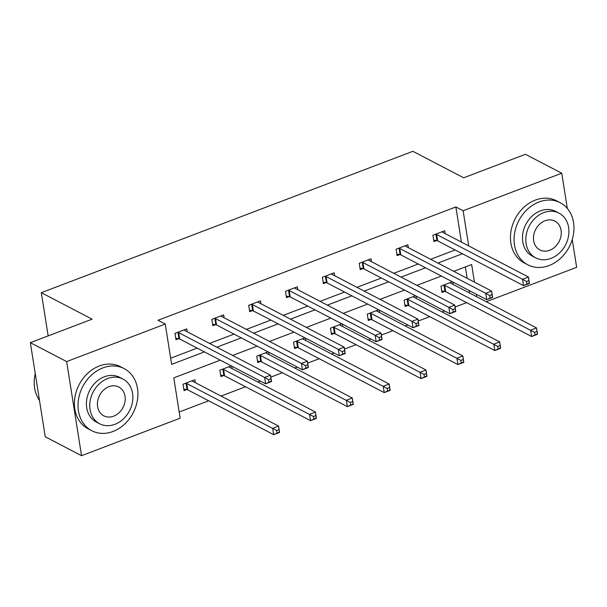 <?xml version="1.0" encoding="UTF-8"?>
<svg xmlns="http://www.w3.org/2000/svg" width="607" height="607" viewBox="0 0 607 607"><rect width="100%" height="100%" fill="white"/><g stroke="black" fill="none" stroke-linecap="round" stroke-linejoin="round"><path stroke-width="0.91" d="M572.249 239.507L576.65 267.315L486.253 301.709M179.186 411.994L208.671 400.779M221.047 396.067L245.524 386.758M257.892 382.046L260.418 381.09M270.828 377.129L282.369 372.736M294.744 368.024L297.271 367.068M307.673 363.107L319.221 358.714M331.597 354.01L334.116 353.046M344.526 349.086L356.066 344.693M368.441 339.988L370.968 339.025M381.371 335.072L392.919 330.678M405.294 325.967L407.821 325.011M418.223 321.05L429.771 316.657M442.139 311.945L444.665 310.989M455.075 307.028L466.616 302.635M220.28 360.163L173.777 377.858L180.165 418.17L81.543 455.69L66.641 361.582L165.256 324.062L171.644 364.375L204.43 351.901M66.641 361.582L30.35 342.667L45.252 436.774L81.543 455.69M30.35 342.667L92.12 319.168L41.314 292.68L412.881 151.31L463.687 177.798L525.457 154.292L561.748 173.215L567.325 208.429M41.314 292.68L48.158 335.891M224.097 317.757L223.634 314.858L211.828 319.35L212.829 325.709L215.477 324.707M297.794 289.721L297.339 286.815L285.525 291.314L286.534 297.673L289.175 296.664M371.492 261.678L371.036 258.779L359.223 263.271L360.232 269.629L362.872 268.628M445.197 233.642L444.734 230.736L432.92 235.228L433.929 241.586L436.57 240.584M170.666 358.206L197.176 348.115M209.552 343.41L234.029 334.093M246.396 329.389L270.874 320.079M283.249 315.367L307.726 306.057M320.101 301.345L344.571 292.035M356.946 287.331L381.424 278.014M393.799 273.309L418.276 263.992M430.644 259.288L455.121 249.978M461.434 242.11L455.865 206.949L158.002 320.284L165.256 324.062M408.344 247.664L407.881 244.758L396.075 249.249L397.077 255.608L399.725 254.606M334.647 275.699L334.184 272.801L322.378 277.293L323.379 283.651L326.027 282.642M260.942 303.743L260.486 300.837L248.673 305.329L249.682 311.687L252.322 310.685M187.244 331.779L186.789 328.88L174.975 333.372L175.984 339.73L178.625 338.729M455.865 206.949L463.126 210.735L561.748 173.215M474.431 282.111L471.647 264.523L453.755 271.337M441.38 276.041L416.903 285.351M404.528 290.063L380.05 299.372M367.683 304.084L343.205 313.394M330.83 318.098L306.353 327.416M293.978 332.12L269.508 341.438M257.133 346.142L232.656 355.452M476.753 296.755L476.358 294.274M468.695 245.888L463.126 210.735M216.805 347.189L241.282 337.879M253.658 333.175L278.135 323.857M290.51 319.153L314.98 309.843M327.355 305.131L351.832 295.821M364.208 291.11L388.685 281.8M401.052 277.088L425.53 267.778M437.905 263.074L462.382 253.756M469.492 292.976L469.097 290.495M467.17 278.332L465.364 266.913M186.683 389.595L184.042 390.597L183.033 384.239L194.839 379.747L195.302 382.645M223.528 375.574L220.887 376.575L219.878 370.217L231.267 365.884M231.76 366.142L232.155 368.631M260.38 361.552L257.74 362.554L256.731 356.195L268.112 351.87M268.605 352.128L269 354.609M297.233 347.53L294.585 348.539L293.583 342.181L304.964 337.849M305.458 338.107L305.852 340.588M334.078 333.509L331.437 334.518L330.428 328.159L341.817 323.827M342.31 324.085L342.705 326.566M370.93 319.494L368.29 320.496L367.281 314.138L378.662 309.805M379.155 310.063L379.55 312.544M407.783 305.473L405.135 306.474L404.133 300.116L415.514 295.784M416.007 296.041L416.402 298.53M444.627 291.451L441.987 292.453L440.978 286.094L452.359 281.769M452.86 282.027L453.247 284.508M526.519 281.519L526.922 284.061L529.289 283.158L528.887 280.616L526.519 281.519L522.559 279.296L528.469 277.05L529.471 283.408L523.568 285.654L522.559 279.296L436.63 234.499A2.8 1.1 -9 0 0 435.917 234.287L435.568 234.226M442.093 231.745L442.162 231.904A2.8 1.1 -9 0 0 442.533 232.253L528.469 277.05L528.887 280.616M526.922 284.061L523.568 285.654L437.639 240.858A2.8 1.1 -9 0 0 436.926 240.645L433.694 240.114M536.937 331.483L534.577 332.386L534.979 334.927L537.339 334.025L536.52 327.917L537.529 334.275L531.626 336.528L530.617 330.17L536.52 327.917L450.591 283.12A2.8 1.1 171 0 1 450.219 282.771L450.151 282.612M441.752 290.981L444.984 291.512A2.8 1.1 171 0 1 445.697 291.724L531.626 336.528L534.979 334.927M443.618 285.093L443.975 285.153A2.8 1.1 171 0 1 444.688 285.366L534.577 332.386M549.062 265.562A35.016 28.423 117.5 0 0 573.372 234.788A35.016 28.423 117.5 0 0 560.215 202.715A35.016 28.423 117.5 0 0 538.993 201.979A35.016 28.423 117.5 0 0 514.675 232.747A35.016 28.423 117.5 0 0 527.84 264.819A35.016 28.423 117.5 0 0 549.062 265.562M560.215 202.715L556.589 200.826A35.016 28.423 117.5 0 0 535.359 200.082A35.016 28.423 117.5 0 0 511.048 230.857A35.016 28.423 117.5 0 0 524.205 262.93L527.84 264.819M535.708 257.869L532.369 256.124A25.213 20.463 -62.5 0 1 522.893 233.035A25.213 20.463 -62.5 0 1 540.397 210.879A25.213 20.463 -62.5 0 1 555.678 211.411L559.017 213.148A25.213 20.463 117.5 0 0 543.735 212.617A25.213 20.463 117.5 0 0 526.231 234.772A25.213 20.463 117.5 0 0 535.708 257.869A25.213 20.463 117.5 0 0 550.989 258.4A25.213 20.463 117.5 0 0 568.493 236.244A25.213 20.463 117.5 0 0 559.017 213.148M545.025 220.758A16.252 13.187 117.5 0 0 533.743 235.038A16.252 13.187 117.5 0 0 539.851 249.917A16.252 13.187 117.5 0 0 549.699 250.259A16.252 13.187 117.5 0 0 560.982 235.986A16.252 13.187 117.5 0 0 554.874 221.1A16.252 13.187 117.5 0 0 545.025 220.758M113.008 431.463A35.016 28.423 117.5 0 0 137.319 400.696A35.016 28.423 117.5 0 0 124.162 368.624A35.016 28.423 117.5 0 0 102.94 367.88A35.016 28.423 117.5 0 0 78.622 398.655A35.016 28.423 117.5 0 0 91.786 430.727A35.016 28.423 117.5 0 0 113.008 431.463M124.162 368.624L120.535 366.727A35.016 28.423 117.5 0 0 99.305 365.991A35.016 28.423 117.5 0 0 74.995 396.758A35.016 28.423 117.5 0 0 88.152 428.838L91.786 430.727M99.654 423.769L96.316 422.032A25.213 20.463 -62.5 0 1 86.839 398.936A25.213 20.463 -62.5 0 1 104.343 376.78A25.213 20.463 -62.5 0 1 119.625 377.319L122.963 379.056A25.213 20.463 117.5 0 0 107.682 378.525A25.213 20.463 117.5 0 0 90.177 400.681A25.213 20.463 117.5 0 0 99.654 423.769A25.213 20.463 117.5 0 0 114.935 424.301A25.213 20.463 117.5 0 0 132.44 402.153A25.213 20.463 117.5 0 0 122.963 379.056M108.972 386.659A16.252 13.187 117.5 0 0 97.689 400.939A16.252 13.187 117.5 0 0 103.797 415.825A16.252 13.187 117.5 0 0 113.646 416.167A16.252 13.187 117.5 0 0 124.928 401.887A16.252 13.187 117.5 0 0 118.82 387.008A16.252 13.187 117.5 0 0 108.972 386.659M35.244 373.578A35.016 28.423 117.5 0 0 39.501 400.43M489.674 295.533L490.077 298.083L492.436 297.18L492.034 294.638L489.674 295.533L485.714 293.318L491.617 291.072L492.626 297.43L486.715 299.676L485.714 293.318L399.778 248.521A2.8 1.1 -9 0 0 399.065 248.301L398.716 248.248M405.241 245.767L405.317 245.926A2.8 1.1 -9 0 0 405.688 246.275L491.617 291.072L492.034 294.638M490.077 298.083L486.715 299.676L400.787 254.879A2.8 1.1 -9 0 0 400.074 254.659L396.849 254.128M452.822 309.555L453.224 312.097L455.584 311.201L455.182 308.66L452.822 309.555L448.861 307.339L454.764 305.093L455.774 311.452L449.87 313.698L448.861 307.339L362.933 262.543A2.8 1.1 -9 0 0 362.22 262.323L361.863 262.27M368.388 259.781L368.464 259.948A2.8 1.1 -9 0 0 368.836 260.297L454.764 305.093L455.182 308.66M453.224 312.097L449.87 313.698L363.934 268.901A2.8 1.1 -9 0 0 363.229 268.681L359.997 268.15M500.092 345.504L497.725 346.407L498.127 348.949L500.494 348.046L499.675 341.938L500.676 348.297L494.773 350.543L493.764 344.184L499.675 341.938L413.746 297.142A2.8 1.1 171 0 1 413.375 296.793L413.299 296.633M404.899 304.995L408.132 305.526A2.8 1.1 171 0 1 408.845 305.746L494.773 350.543L498.127 348.949M406.773 299.114L407.122 299.168A2.8 1.1 171 0 1 407.836 299.388L497.725 346.407M463.24 359.526L460.88 360.421L461.282 362.971L463.642 362.068L462.822 355.96L463.831 362.318L457.928 364.564L456.919 358.206L462.822 355.96L376.894 311.163A2.8 1.1 171 0 1 376.522 310.814L376.446 310.647M368.054 319.016L371.279 319.548A2.8 1.1 171 0 1 371.992 319.768L457.928 364.564L461.282 362.971M369.921 313.136L370.278 313.189A2.8 1.1 171 0 1 370.991 313.409L460.88 360.421M415.97 323.577L416.372 326.118L418.739 325.223L418.337 322.681L415.97 323.577L412.009 321.361L417.919 319.115L418.921 325.473L413.018 327.719L412.009 321.361L326.08 276.564A2.8 1.1 -9 0 0 325.367 276.344L325.018 276.284M331.543 273.803L331.619 273.969A2.8 1.1 -9 0 0 331.983 274.318L417.919 319.115L418.337 322.681M416.372 326.118L413.018 327.719L327.09 282.923A2.8 1.1 -9 0 0 326.376 282.703L323.144 282.172M426.387 373.548L424.027 374.443L424.43 376.985L426.797 376.09L425.97 369.982L426.979 376.34L421.076 378.586L420.067 372.228L425.97 369.982L340.041 325.185A2.8 1.1 171 0 1 339.67 324.836L339.601 324.669M331.202 333.038L334.434 333.569A2.8 1.1 171 0 1 335.147 333.789L421.076 378.586L424.43 376.985M333.076 327.15L333.425 327.211A2.8 1.1 171 0 1 334.138 327.431L424.027 374.443M379.125 337.598L379.527 340.14L381.886 339.245L381.484 336.695L379.125 337.598L375.164 335.383L381.067 333.137L382.076 339.495L376.165 341.741L375.164 335.383L289.236 290.578A2.8 1.1 -9 0 0 288.522 290.366L288.166 290.305M294.691 287.824L294.767 287.991A2.8 1.1 -9 0 0 295.139 288.333L381.067 333.137L381.484 336.695M379.527 340.14L376.165 341.741L290.237 296.937A2.8 1.1 -9 0 0 289.524 296.724L286.299 296.193M389.542 387.562L387.183 388.465L387.585 391.007L389.944 390.111L389.125 384.003L390.134 390.362L384.223 392.608L383.222 386.249L389.125 384.003L303.197 339.199A2.8 1.1 171 0 1 302.825 338.858L302.749 338.691M294.357 347.06L297.582 347.591A2.8 1.1 171 0 1 298.295 347.803L384.223 392.608L387.585 391.007M296.224 341.172L296.573 341.233A2.8 1.1 171 0 1 297.286 341.445L387.183 388.465M342.272 351.62L342.674 354.162L345.042 353.259L344.632 350.717L342.272 351.62L338.311 349.397L344.215 347.151L345.224 353.509L339.321 355.755L338.311 349.397L252.383 304.6A2.8 1.1 -9 0 0 251.67 304.388L251.321 304.327M257.846 301.846L257.914 302.005A2.8 1.1 -9 0 0 258.286 302.354L344.215 347.151L344.632 350.717M342.674 354.162L339.321 355.755L253.392 310.959A2.8 1.1 -9 0 0 252.679 310.746L249.447 310.215M352.69 401.584L350.33 402.487L350.732 405.028L353.092 404.125L352.272 398.017L353.282 404.376L347.379 406.622L346.369 400.263L352.272 398.017L266.344 353.221A2.8 1.1 171 0 1 265.972 352.872L265.896 352.713M257.505 361.082L260.737 361.613A2.8 1.1 171 0 1 261.442 361.825L347.379 406.622L350.732 405.028M259.371 355.194L259.728 355.254A2.8 1.1 171 0 1 260.441 355.467L350.33 402.487M305.42 365.634L305.829 368.183L308.189 367.281L307.787 364.739L305.42 365.634L301.459 363.418L307.37 361.173L308.379 367.531L302.468 369.777L301.459 363.418L215.531 318.622A2.8 1.1 -9 0 0 214.817 318.402L214.468 318.349M220.994 315.86L221.069 316.027A2.8 1.1 -9 0 0 221.441 316.376L307.37 361.173L307.787 364.739M305.829 368.183L302.468 369.777L216.54 324.98A2.8 1.1 -9 0 0 215.826 324.76L212.602 324.229M315.845 415.605L313.478 416.508L313.88 419.05L316.247 418.147L315.428 412.039L316.429 418.398L310.526 420.643L309.517 414.285L315.428 412.039L229.492 367.243A2.8 1.1 171 0 1 229.12 366.894L229.051 366.734M220.652 375.096L223.884 375.627A2.8 1.1 171 0 1 224.598 375.847L310.526 420.643L313.88 419.05M222.526 369.215L222.875 369.268A2.8 1.1 171 0 1 223.588 369.488L313.478 416.508M268.575 379.656L268.977 382.198L271.337 381.302L270.934 378.76L268.575 379.656L264.614 377.44L270.517 375.194L271.526 381.553L265.623 383.799L264.614 377.44L178.686 332.644A2.8 1.1 -9 0 0 177.972 332.424L177.616 332.37M184.141 329.882L184.217 330.049A2.8 1.1 -9 0 0 184.589 330.398L270.517 375.194L270.934 378.76M268.977 382.198L265.623 383.799L179.687 339.002A2.8 1.1 -9 0 0 178.974 338.782L175.749 338.251M278.992 429.627L276.633 430.522L277.035 433.064L279.395 432.169L278.575 426.061L279.584 432.419L273.674 434.665L272.672 428.307L278.575 426.061L192.647 381.264A2.8 1.1 171 0 1 192.275 380.915L192.199 380.748M183.807 389.117L187.032 389.648A2.8 1.1 171 0 1 187.745 389.869L273.674 434.665L277.035 433.064M185.674 383.237L186.03 383.29A2.8 1.1 171 0 1 186.736 383.51L276.633 430.522M436.63 234.499L437.639 240.858M435.917 234.287L436.926 240.645M444.984 291.512L443.975 285.153M445.697 291.724L444.688 285.366M399.778 248.521L400.787 254.879M399.065 248.301L400.074 254.659M362.933 262.543L363.934 268.901M362.22 262.323L363.229 268.681M408.132 305.526L407.122 299.168M408.845 305.746L407.836 299.388M371.279 319.548L370.278 313.189M371.992 319.768L370.991 313.409M326.08 276.564L327.09 282.923M325.367 276.344L326.376 282.703M334.434 333.569L333.425 327.211M335.147 333.789L334.138 327.431M289.236 290.578L290.237 296.937M288.522 290.366L289.524 296.724M297.582 347.591L296.573 341.233M298.295 347.803L297.286 341.445M252.383 304.6L253.392 310.959M251.67 304.388L252.679 310.746M260.737 361.613L259.728 355.254M261.442 361.825L260.441 355.467M215.531 318.622L216.54 324.98M214.817 318.402L215.826 324.76M223.884 375.627L222.875 369.268M224.598 375.847L223.588 369.488M178.686 332.644L179.687 339.002M177.972 332.424L178.974 338.782M187.032 389.648L186.03 383.29M187.745 389.869L186.736 383.51"/></g></svg>
